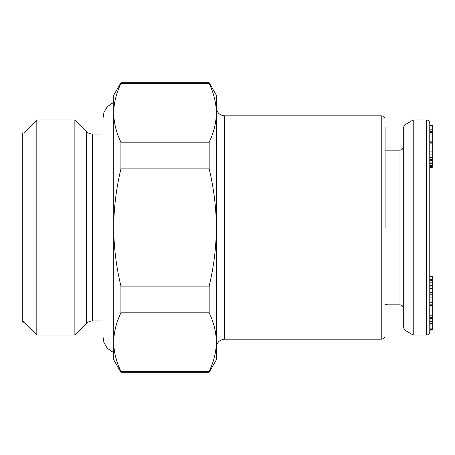 <?xml version="1.0" encoding="UTF-8"?>
<svg xmlns="http://www.w3.org/2000/svg" width="455" height="455" viewBox="0 0 455 455"><rect width="100%" height="100%" fill="white"/><g stroke="black" fill="none" stroke-linecap="round" stroke-linejoin="round"><path stroke-width="0.68" d="M385.095 126.985L385.095 227.5M429.77 227.5L429.77 123.265C429.554 121.235 428.451 120.131 426.46 119.955L426.46 335.045C428.451 334.869 429.554 333.765 429.77 331.735L429.77 330.085L432.25 330.085L432.25 276.384L429.77 276.384L429.77 227.5L429.77 331.735M432.25 126.973L429.77 126.973L429.77 125.017L432.25 125.017L432.25 129.186L429.77 129.186L429.77 140.965L432.25 140.965L432.25 167.366L429.77 167.366M432.25 154.927L429.77 154.927L429.77 157.328L432.25 157.328M432.25 141.141L429.77 141.141L429.77 143.877L432.25 143.877M432.25 162.065L429.77 162.065L429.77 166.416L432.25 166.416M432.25 159.074L429.77 159.074L429.77 159.546L432.25 159.546M432.25 329.676L429.77 329.676L429.77 330.085M432.25 315.81L429.77 315.81L429.77 324.961L432.25 324.961M432.25 288.572L429.77 288.572L429.77 290.967L432.25 290.967M432.25 280.695L429.77 280.695L429.77 285.325L432.25 285.325M432.25 279.569L429.77 279.569L432.25 279.751M432.25 294.237L429.77 294.237L429.77 297.104L432.25 297.104M385.095 304.566L388.001 304.81M404.939 330.211L404.939 124.789L403.295 127.645L403.295 327.355L404.939 330.211L413.225 335.045L426.46 335.045M404.939 124.789L413.225 119.955L413.225 335.045M432.25 129.186L432.25 140.965M429.77 125.415L432.25 125.415M429.77 132.678L432.25 132.678M429.77 131.478L432.25 131.478M429.77 151.89L432.25 151.89M429.77 149.012L432.25 149.012M429.77 145.964L432.25 145.964M429.77 142.267L432.25 142.267M429.77 165.301L432.25 165.301M429.77 163.692L432.25 163.692M429.77 160.621L432.25 160.621M429.77 328.874L432.25 328.874M429.77 323.59L432.25 323.59M429.77 321.264L432.25 321.264M429.77 318.551L432.25 318.551M429.77 317.499L432.25 317.499M429.77 292.571L432.25 292.571M429.77 282.839L432.25 282.839M429.77 305.976L432.25 305.976M429.77 305.294L432.25 305.294M429.77 304.19L432.25 304.19M429.77 302.274L432.25 302.274M429.77 299.925L432.25 299.925M118.715 366.366L120.916 371.451L209.169 371.451C213.895 361.537 216.284 351.766 216.33 342.132L216.33 359.865L209.169 372.275L120.916 372.275L120.916 371.451C116.184 361.537 113.796 351.766 113.75 342.132L113.75 95.135L120.916 82.725L209.169 82.725L216.33 95.135L216.33 112.868C216.284 103.234 213.895 93.457 209.169 83.549L209.169 82.725M120.916 372.275L113.75 359.865L113.75 342.132L113.75 352.42L111.555 351.402L107.027 347.995L103.922 342.484L102.995 336.7L102.995 118.3L103.922 112.516L107.027 107.005L111.555 103.598L113.75 102.58L113.75 112.868C113.796 103.234 116.184 93.457 120.916 83.549L120.916 82.725M211.37 366.366L209.169 371.451L209.169 372.275M120.916 83.549L209.169 83.549M23.95 132.82L36.815 119.955L36.815 335.045L22.75 320.98M36.815 335.045L74.87 335.045L74.87 119.955L36.815 119.955M102.995 134.02L92.359 134.02A8.275 8.275 0 0 1 86.507 131.597L74.87 119.955M86.507 131.597L86.507 323.403L74.87 335.045M86.507 323.403A8.275 8.275 0 0 1 92.359 320.98L102.995 320.98M113.75 342.132C113.796 332.491 116.184 322.72 120.916 312.807L120.916 286.144C116.184 266.317 113.796 246.769 113.75 227.5C113.796 208.225 116.184 188.677 120.916 168.856L120.916 142.193C116.184 132.28 113.796 122.503 113.75 112.868M115.291 355.491L115.394 355.929M120.916 286.144L209.169 286.144L209.169 312.807L120.916 312.807M120.916 142.193L209.169 142.193L209.169 168.856L120.916 168.856M209.169 312.807C213.895 322.72 216.284 332.491 216.33 342.132L216.33 227.5C216.284 208.225 213.895 188.677 209.169 168.856M209.169 286.144C213.895 266.317 216.284 246.769 216.33 227.5L216.33 112.868C216.284 122.503 213.895 132.28 209.169 142.193M216.33 342.132L216.136 346.852M214.788 355.491L214.686 355.935M215.351 102.25L215.528 103.234M114.728 102.25L114.666 102.58M23.95 322.18L22.75 322.18L23.95 322.18M22.75 132.82L22.75 322.18M388.405 304.85L399.985 304.85L399.985 150.15C401.975 149.974 403.079 148.87 403.295 146.84M216.33 347.455C216.825 342.427 219.583 339.675 224.605 339.18L224.605 115.82L381.785 115.82L381.785 339.18C383.775 339.003 384.879 337.9 385.095 335.875M92.359 134.02L92.359 320.98M385.095 150.15L399.985 150.15M399.985 304.85C401.975 305.026 403.079 306.13 403.295 308.16M413.225 119.955L426.46 119.955M224.605 115.82C219.583 115.325 216.825 112.573 216.33 107.545M381.785 115.82C383.775 115.997 384.879 117.1 385.095 119.125M224.605 339.18L381.785 339.18"/></g></svg>
